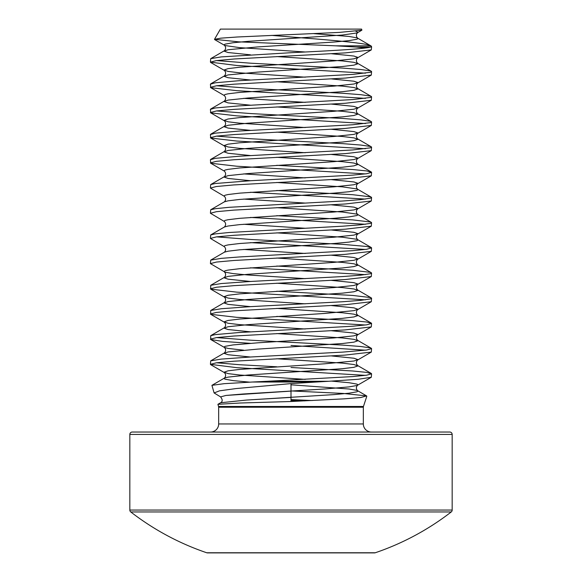 <?xml version="1.0" encoding="UTF-8"?>
<svg xmlns="http://www.w3.org/2000/svg" width="582" height="582" viewBox="0 0 582 582"><rect width="100%" height="100%" fill="white"/><g stroke="black" fill="none" stroke-linecap="round" stroke-linejoin="round"><path stroke-width="0.87" d="M291 399.601L312.243 400.532M292.731 390.995L343.14 393.439L366.595 395.913L360.745 397.528L344.253 398.845L291 401.515L291 383.596L236.045 388.565L219.501 390.835L214.118 392.952L220.593 396.895C222.702 399.645 222.71 401.595 220.607 402.759L246.244 400.081L334.039 394.596L348.982 393.199L356.933 391.802L357.952 391.104L356.933 390.398L348.982 389.002L291 384.804M366.813 396.218L363.452 406.476L218.548 406.476L217.915 404.315L240.257 403.006L291 401.515M252.319 382.025L267.465 381.268L328.852 381.268L316.193 382.025L252.319 382.025L224.143 383.676L211.921 385.335L214.118 392.952M361.597 29.1L220.403 29.1L214.496 39.329L220.782 38.165L237.463 36.986L339.371 32.41L361.88 30.177L361.597 29.1M271.714 35.393L291 36.979C329.914 40.034 366.347 42.966 370.887 45.84L336.04 45.84L356.271 47.047L370.574 47.047L371.498 46.364L370.887 45.84M336.04 45.84L238.787 41.846L214.496 39.329M267.465 381.268L352.728 376.583L366.725 375.186L371.585 373.789L366.725 372.393L352.728 370.989L291 367.489M328.852 381.268L358.134 379.282L371.287 377.282L371.585 373.789M365.452 375.361L237.056 367.7L210.415 364.347L216.388 362.79L233.957 361.204L344.813 355.115L371.287 352.095L371.585 348.603L370.363 347.905L360.789 346.508L342.798 345.111L250.711 340.208L216.548 337.589M210.415 62.15L210.713 58.658L221.211 56.905L291 52.707C329.456 50.823 365.263 48.932 370.574 47.047L371.585 47.047L371.287 49.907L345.446 52.882L234.284 58.986L216.264 60.615L210.415 62.15L236.765 65.49L365.452 73.172M365.452 47.986L356.271 47.047M365.452 98.351L236.721 90.668L210.713 87.678L210.415 84.186L215.275 82.79L239.202 80.687L352.728 74.394L370.363 72.299L371.585 71.593L370.363 70.895L360.789 69.498L342.798 68.101L250.711 63.205L216.548 60.579M210.415 87.336L216.439 85.78L234.197 84.172L345.592 78.053L371.287 75.085L371.585 71.593M365.452 123.537L236.772 115.854L210.713 112.864L210.415 109.372L215.275 107.968L239.202 105.873L352.728 99.58L370.363 97.478L371.585 96.779L370.363 96.081L360.789 94.677L342.798 93.28L250.711 88.384L216.548 85.758M210.415 112.515L216.54 110.944L233.986 109.372L345.257 103.261L371.287 100.271L371.585 96.779M365.452 148.716L236.59 141.026L210.713 138.043L210.415 134.551L215.275 133.154L239.202 131.052L352.728 124.759L370.363 122.664L371.585 121.958L370.363 121.26L360.789 119.863L342.798 118.466L250.711 113.57L216.548 110.944M210.415 137.701L216.511 136.13L234.102 134.544L345.075 128.455L371.287 125.45L371.585 121.958M365.452 173.902L236.634 166.212L210.713 163.229L210.415 159.737L215.275 158.333L239.202 156.238L352.728 149.945L370.363 147.843L371.585 147.144L370.363 146.446L360.789 145.049L342.798 143.645L250.711 138.749L216.548 136.13M210.415 162.88L216.286 161.345L233.928 159.744L345.402 153.619L371.287 150.636L371.585 147.144M305.266 278.64L247.961 274.98L233.018 273.584L225.067 272.18L210.415 263.617L210.713 260.125L224.405 252.181C226.027 250.362 226.027 248.536 224.405 246.717L210.415 238.431L210.713 234.939L224.405 227.002C226.027 225.176 226.027 223.357 224.405 221.531L210.415 213.245L210.713 209.753L224.405 201.816C226.027 199.997 226.027 198.171 224.405 196.352L210.415 188.066L210.713 184.574L215.275 183.519L250.711 180.718L352.728 175.124L366.725 173.727L371.585 172.33L366.725 170.926L352.728 169.529L276.734 165.317M210.415 188.066L216.322 186.524L233.651 184.945L345.57 178.79L371.287 175.822L371.585 172.33M210.713 209.753L215.275 208.705L229.272 207.301L342.798 201.008L360.789 199.611L370.363 198.207L371.585 197.509L370.363 196.811L352.728 194.708L276.734 190.503M210.415 213.245L216.489 211.681L233.789 210.117L345.337 203.984L371.287 201.001L371.585 197.509M365.452 199.08L250.442 192.249M210.713 234.939L215.275 233.884L229.272 232.487L342.798 226.187L360.789 224.79L370.363 223.393L371.585 222.695L370.363 221.989L352.728 219.894L276.734 215.682M210.415 238.431L216.497 236.867L234.08 235.281L345.373 229.17L371.287 226.187L371.585 222.695M365.452 224.266L250.442 217.428M210.713 260.125L221.211 258.364L239.202 256.968L352.728 250.675L366.725 249.271L371.585 247.874L366.725 246.477L342.798 244.375L250.711 239.478L216.548 236.859M210.415 263.617L216.475 262.053L234.022 260.467L344.973 254.378L371.287 251.366L371.585 247.874M365.452 249.445L250.442 242.614M365.452 299.817L236.547 292.12L210.713 289.138L210.713 285.304L221.211 283.55L250.711 281.455L342.798 276.552L360.789 275.155L370.363 273.758L371.585 273.06L370.363 272.361L352.728 270.259L276.734 266.047M210.415 288.796L216.417 287.239L234.022 285.646L345.221 279.542L371.287 276.552L371.585 273.06M365.452 274.631L250.442 267.793M365.452 324.996L236.59 317.306L210.713 314.324L210.713 310.49L221.211 308.736L250.711 306.634L342.798 301.738L360.789 300.341L370.363 298.937L371.585 298.239L370.363 297.54L352.728 295.445L276.734 291.233M210.415 313.982L216.249 312.447L233.586 310.861L345.402 304.713L371.287 301.731L371.585 298.239M250.442 343.344L222.666 341.401L210.713 339.51L210.713 335.668L215.275 334.614L239.202 332.518L352.728 326.218L366.725 324.821L371.585 323.425L366.725 322.021L352.728 320.624L276.734 316.412M210.415 339.161L216.497 337.596L233.789 336.032L344.85 329.936L371.287 326.917L371.585 323.425M210.415 364.347L210.713 360.855L221.211 359.101L250.711 356.999L342.798 352.103L366.725 350.008L371.585 348.603M365.452 350.182L291 345.461M276.734 366.776L239.202 364.696L216.548 362.768M210.32 552.9L207.527 552.9A2.415 2.415 0 0 1 206.748 552.769A261.9 261.9 0 0 1 130.768 511.956L451.232 511.956A2.415 2.415 0 0 0 452.17 510.05L452.17 434.441A2.415 2.415 0 0 0 449.755 432.026L132.245 432.026L449.755 432.026M211.12 511.956L130.768 511.956A2.415 2.415 0 0 1 129.83 510.05L129.83 434.441A2.415 2.415 0 0 1 132.245 432.026M207.527 552.9L374.473 552.9A2.415 2.415 0 0 0 375.252 552.769A261.9 261.9 0 0 0 451.232 511.956L370.88 511.956M206.748 552.769L375.252 552.769M363.452 406.476L363.335 407.225L218.665 407.225L218.665 423.965A8.061 8.061 0 0 1 210.611 432.026M218.665 423.965L363.335 423.965A8.061 8.061 0 0 0 371.389 432.026M374.473 552.9L291 552.9M291 383.596L316.193 382.025M291 391.104L225.947 395.447L220.593 396.895L225.947 395.447L243.043 393.999L324.48 389.002L348.982 386.906L356.933 385.502L357.952 384.804L356.933 384.105L348.982 382.709L331.558 381.115M291 400.518L304.822 400.882L291 400.518M129.83 434.441L452.17 434.441M129.83 510.05L452.17 510.05M249.787 382.148L233.018 380.606L225.067 379.209L224.048 378.511L224.405 378.096L228.086 377.114L247.961 375.012L342.289 368.719L353.914 367.315L357.952 365.918L353.914 364.521L342.289 363.117L276.734 358.759M250.442 357.013L228.086 354.729L224.048 353.325L228.086 351.928L257.52 349.127L342.289 343.533L353.914 342.136L357.952 340.739L353.914 339.335L342.289 337.938L276.734 333.581M250.442 331.835L228.086 329.543L224.048 328.146L228.086 326.742L247.961 324.647L342.289 318.354L353.914 316.95L357.952 315.553L353.914 314.156L342.289 312.752L276.734 308.395M250.442 306.649L228.086 304.364L224.048 302.96L228.086 301.563L247.961 299.461L342.289 293.168L353.914 291.771L357.952 290.367L353.914 288.97L342.289 287.573L276.734 283.216M250.442 281.47L228.086 279.178L224.048 277.781L228.086 276.377L247.961 274.282L342.289 267.989L353.914 266.585L357.952 265.188L353.914 263.792L342.289 262.387L276.734 258.03M224.405 252.181L228.086 251.198L239.711 249.802L334.039 243.502L348.982 242.105L356.933 240.708L357.952 240.002L356.933 239.304L342.289 237.209L276.734 232.851M224.405 227.002L228.086 226.012L239.711 224.616L334.039 218.323L348.982 216.919L356.933 215.522L357.952 214.823L356.933 214.125L342.289 212.023L276.734 207.665M224.405 201.816L228.086 200.834L239.711 199.43L334.039 193.137L348.982 191.74L356.933 190.336L357.952 189.637L356.933 188.939L342.289 186.844L276.734 182.486M250.442 180.733L228.086 178.448L224.048 177.052L228.086 175.648L247.961 173.552L342.289 167.252L353.914 165.855L357.952 164.459L353.914 163.055L342.289 161.658L276.734 157.3M250.442 155.554L228.086 153.262L224.048 151.866L228.086 150.469L247.961 148.366L342.289 142.073L353.914 140.677L357.952 139.273L353.914 137.876L342.289 136.479L276.734 132.121M250.442 130.368L228.086 128.084L224.048 126.68L228.086 125.283L247.961 123.188L342.289 116.887L353.914 115.491L357.952 114.094L353.914 112.69L342.289 111.293L276.734 106.935M250.442 105.189L228.086 102.898L224.048 101.501L228.086 100.104L247.961 98.002L342.289 91.709L353.914 90.305L357.952 88.908L353.914 87.511L342.289 86.114L276.734 81.749M250.442 80.003L228.086 77.719L224.048 76.315L228.086 74.918L257.52 72.117L342.289 66.523L353.914 65.126L357.952 63.729L353.914 62.325L342.289 60.928L276.734 56.57M250.442 54.824L228.086 52.533L224.048 51.136L228.086 49.739L257.52 46.938L334.039 42.042L348.982 40.645L356.933 39.241L357.952 38.543L356.933 37.845L348.982 36.448L313.924 33.647M305.266 379.369L239.711 375.012L228.086 373.615L224.048 372.211L228.086 370.814L239.711 369.417L324.48 363.823L353.914 361.022L357.952 359.625L353.914 358.221L331.558 355.937M243.654 350.182L228.086 348.429L224.405 347.447L224.048 347.032L225.067 346.334L233.018 344.93L257.52 342.834L334.039 337.938L353.914 335.836L357.952 334.439L353.914 333.042L331.558 330.751M305.266 329.005L239.711 324.647L228.086 323.25L224.048 321.846L228.086 320.449L239.711 319.052L324.48 313.458L353.914 310.657L357.952 309.26L353.914 307.856L331.558 305.572M305.266 303.826L239.711 299.461L228.086 298.064L224.048 296.667L228.086 295.27L239.711 293.866L334.039 287.573L353.914 285.471L357.952 284.074L353.914 282.677L331.558 280.386M210.713 285.304L224.405 277.367C226.027 275.541 226.027 273.722 224.405 271.896L224.048 271.481L225.067 270.783L228.086 270.084L239.711 268.688L334.039 262.387L353.914 260.292L357.952 258.895L353.914 257.491L331.558 255.207M305.266 253.454L243.654 249.445M224.405 246.717L224.048 246.302L225.067 245.604L228.086 244.898L239.711 243.502L334.039 237.209L353.914 235.106L357.952 233.709L353.914 232.313L331.558 230.021M305.266 228.275L243.654 224.266M224.405 221.531L224.048 221.116L225.067 220.418L228.086 219.72L239.711 218.323L334.039 212.023L353.914 209.927L357.952 208.523L353.914 207.127L331.558 204.842M305.266 203.089L243.654 199.08M224.405 196.352L224.048 195.938L225.067 195.239L228.086 194.534L239.711 193.137L334.039 186.844L353.914 184.741L357.952 183.345L353.914 181.948L331.558 179.656M305.266 177.91L243.654 173.902M210.713 184.574L224.405 176.637C226.027 174.811 226.027 172.992 224.405 171.166L224.048 170.752L225.067 170.053L228.086 169.355L239.711 167.958L334.039 161.658L353.914 159.563L357.952 158.159L353.914 156.762L331.558 154.47M305.266 152.724L239.711 148.366L228.086 146.97L224.048 145.573L228.086 144.169L239.711 142.772L334.039 136.479L353.914 134.377L357.952 132.98L353.914 131.583L331.558 129.291M305.266 127.545L239.711 123.188L228.086 121.784L224.048 120.387L228.086 118.99L239.711 117.586L334.039 111.293L353.914 109.198L357.952 107.794L353.914 106.397L331.558 104.105M305.266 102.359L243.654 98.351M210.713 109.023L224.405 101.086C226.027 99.26 226.027 97.441 224.405 95.623L224.048 95.208L225.067 94.502L228.086 93.804L239.711 92.407L334.039 86.114L353.914 84.012L357.952 82.615L353.914 81.211L331.558 78.926M305.266 77.18L239.711 72.823L228.086 71.419L224.048 70.022L228.086 68.625L239.711 67.221L334.039 60.928L353.914 58.833L357.952 57.429L353.914 56.032L331.558 53.74M305.266 51.994L239.711 47.637L225.067 45.542L224.048 44.836L225.067 44.137L233.018 42.741L247.961 41.344L342.289 35.044L356.933 32.948L357.952 32.25L355.784 31.224M291 397.397L246.244 400.081L220.607 402.759L217.915 404.315M363.335 407.225L363.335 423.965M218.548 406.476L218.665 407.225M371.483 46.364L371.585 47.047M370.996 45.898L357.595 38.128C355.973 36.31 355.973 34.483 357.595 32.665L361.88 30.177M210.713 58.658L224.405 50.721C226.027 48.895 226.027 47.077 224.405 45.251L214.656 39.598M371.287 71.251L357.595 63.314C355.973 61.488 355.973 59.67 357.595 57.844L371.287 49.907M210.713 83.844L224.405 75.9C226.027 74.081 226.027 72.255 224.405 70.437L210.713 62.5M371.287 96.437L357.595 88.493C355.973 86.674 355.973 84.848 357.595 83.03L371.287 75.085M371.287 121.616L357.595 113.679C355.973 111.853 355.973 110.034 357.595 108.208L371.287 100.271M210.713 134.209L224.405 126.265C226.027 124.446 226.027 122.627 224.405 120.801L210.713 112.864M371.287 146.802L357.595 138.858C355.973 137.039 355.973 135.213 357.595 133.394L371.287 125.457M210.713 159.388L224.405 151.451C226.027 149.632 226.027 147.806 224.405 145.987L210.713 138.043M371.287 171.981L357.595 164.044C355.973 162.218 355.973 160.399 357.595 158.573L371.287 150.636M371.287 197.167L357.595 189.223C355.973 187.404 355.973 185.578 357.595 183.759L371.287 175.822M371.287 222.346L357.595 214.409C355.973 212.583 355.973 210.764 357.595 208.938L371.287 201.001M371.287 247.532L357.595 239.588C355.973 237.769 355.973 235.943 357.595 234.124L371.287 226.187M371.287 272.711L357.595 264.774C355.973 262.948 355.973 261.129 357.595 259.31L371.287 251.366M371.287 297.897L357.595 289.952C355.973 288.134 355.973 286.315 357.595 284.489L371.287 276.552M210.713 310.49L224.405 302.545C226.027 300.727 226.027 298.901 224.405 297.082L210.713 289.138M371.287 323.075L357.595 315.138C355.973 313.32 355.973 311.494 357.595 309.675L371.287 301.731M210.713 335.668L224.405 327.731C226.027 325.905 226.027 324.087 224.405 322.261L210.713 314.324M371.287 348.262L357.595 340.325C355.973 338.498 355.973 336.68 357.595 334.854L371.287 326.917M210.713 360.855L224.405 352.91C226.027 351.092 226.027 349.265 224.405 347.447L210.713 339.51M371.287 373.44L357.595 365.503C355.973 363.685 355.973 361.858 357.595 360.04L371.287 352.095M211.921 385.335L224.405 378.096C226.027 376.27 226.027 374.452 224.405 372.626L210.713 364.688M366.595 395.906L357.595 390.689C355.973 388.863 355.973 387.045 357.595 385.219L371.287 377.282M224.405 171.166L210.713 163.229M224.405 95.623L210.713 87.678"/></g></svg>
